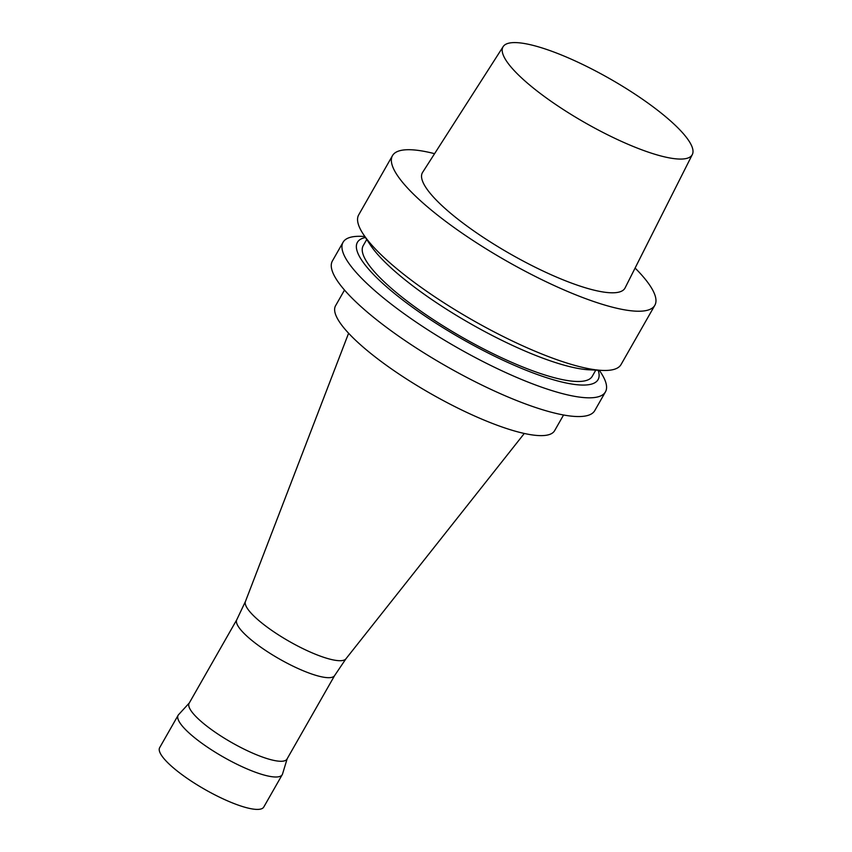 <?xml version="1.0" encoding="UTF-8"?>
<svg xmlns="http://www.w3.org/2000/svg" width="852" height="852" viewBox="0 0 852 852"><rect width="100%" height="100%" fill="white"/><g stroke="black" fill="none" stroke-linecap="round" stroke-linejoin="round"><path stroke-width="1.28" d="M635.102 268.05A151.017 34.996 -150.3 0 1 654.837 305.293A151.017 34.996 -150.3 0 1 610.064 306.56A151.017 34.996 -150.3 0 1 460.762 232.245A151.017 34.996 -150.3 0 1 392.484 155.639A151.017 34.996 -150.3 0 1 434.584 153.679M692.335 154.521L625.07 287.944A116.575 27.019 -150.3 0 1 590.361 289.201A116.575 27.019 -150.3 0 1 474.575 231.467A116.575 27.019 -150.3 0 1 422.571 172.434L503.159 46.615A108.896 25.24 -150.3 0 1 610.107 78.906A108.896 25.24 -150.3 0 1 692.335 154.521A108.896 25.24 -150.3 0 1 659.906 155.703A108.896 25.24 -150.3 0 1 551.745 101.771A108.896 25.24 -150.3 0 1 503.159 46.615M654.837 305.293L621.055 364.528A151.017 34.996 -150.3 0 1 602.204 370.407A151.017 34.996 -150.3 0 1 576.282 365.796A151.017 34.996 -150.3 0 1 363.229 234.087A151.017 34.996 -150.3 0 1 358.692 214.874L392.484 155.639M602.204 370.407L589.456 369.821A138.546 32.11 -150.3 0 1 565.664 365.593A138.546 32.11 -150.3 0 1 370.215 244.769L363.229 234.087M595.793 370.109L592.257 376.307A131.836 30.555 -150.3 0 1 553.172 377.404A131.836 30.555 -150.3 0 1 422.826 312.535A131.836 30.555 -150.3 0 1 363.208 245.664L366.743 239.465M598.147 370.215A138.546 32.11 -150.3 0 1 557.006 380.78A138.546 32.11 -150.3 0 1 406.755 303.056A138.546 32.11 -150.3 0 1 365.455 237.495M599.329 370.269L600.905 372.675A151.017 34.996 -150.3 0 1 605.442 391.888A151.017 34.996 -150.3 0 1 560.669 393.155A151.017 34.996 -150.3 0 1 411.367 318.85A151.017 34.996 -150.3 0 1 343.079 242.245A151.017 34.996 -150.3 0 1 361.93 236.366L364.805 236.494M605.442 391.888L594.76 410.621A151.017 34.996 -150.3 0 1 549.987 411.878A151.017 34.996 -150.3 0 1 400.685 337.573A151.017 34.996 -150.3 0 1 332.397 260.968L343.079 242.245M563.566 414.999L554.62 430.675A126.085 29.224 -150.3 0 1 517.239 431.73A126.085 29.224 -150.3 0 1 392.58 369.683A126.085 29.224 -150.3 0 1 335.571 305.73L344.517 290.053M346.061 658.639A57.883 13.419 -150.3 0 1 345.923 658.83A57.883 13.419 -150.3 0 1 329.032 658.916A57.883 13.419 -150.3 0 1 272.597 630.981A57.883 13.419 -150.3 0 1 245.429 601.501L348.596 333.249M334.687 675.476A56.328 13.057 -150.3 0 1 334.559 675.668A56.328 13.057 -150.3 0 1 317.988 675.945A56.328 13.057 -150.3 0 1 262.672 648.489A56.328 13.057 -150.3 0 1 236.718 619.851L245.472 601.395M334.623 675.572L286.996 759.068A56.328 13.057 -150.3 0 1 270.297 759.537A56.328 13.057 -150.3 0 1 214.608 731.825A56.328 13.057 -150.3 0 1 189.133 703.251L236.76 619.755M287.167 758.77L282.544 773.967A59.928 13.888 -150.3 0 1 282.257 774.638A59.928 13.888 -150.3 0 1 264.493 775.15A59.928 13.888 -150.3 0 1 205.247 745.66A59.928 13.888 -150.3 0 1 178.143 715.254A59.928 13.888 -150.3 0 1 178.579 714.668L189.304 702.953M282.257 774.638L263.769 807.046A59.928 13.888 -150.3 0 1 246.004 807.558A59.928 13.888 -150.3 0 1 186.758 778.068A59.928 13.888 -150.3 0 1 159.665 747.662L178.143 715.254M345.923 658.83L524.299 433.466M334.559 675.668L345.997 658.734"/></g></svg>
